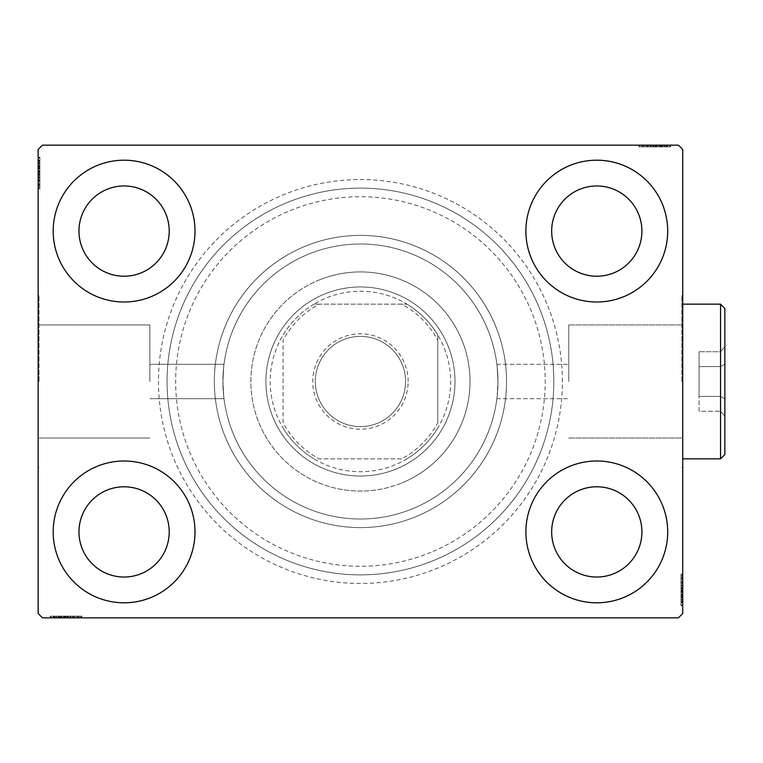 <?xml version="1.0" encoding="UTF-8"?>
<svg xmlns="http://www.w3.org/2000/svg" width="763" height="763" viewBox="0 0 763 763"><rect width="100%" height="100%" fill="white"/><g stroke="black" fill="none" stroke-linecap="round" stroke-linejoin="round"><path stroke-width="0.57" stroke-dasharray="3.81 2.86" d="M562.417 381.5A201.966 201.966 0 0 0 360.441 179.534A201.966 201.966 0 0 0 158.475 381.5A201.966 201.966 0 0 0 360.441 583.466A201.966 201.966 0 0 0 562.417 381.5M167.068 381.5A193.373 193.373 0 0 1 360.441 188.127A193.373 193.373 0 0 1 553.824 381.5A193.373 193.373 0 0 1 360.441 574.873A193.373 193.373 0 0 1 167.068 381.5A193.373 193.373 0 0 1 360.441 188.127A193.373 193.373 0 0 1 553.824 381.5A193.373 193.373 0 0 1 360.441 574.873A193.373 193.373 0 0 1 167.068 381.5M568.778 381.5L568.778 324.952L568.778 381.5M497.953 381.5C496.78 359.325 496.78 359.325 497.953 381.5C496.78 359.325 496.78 359.325 497.953 381.5C496.78 359.325 496.78 359.325 497.953 381.5C496.78 359.325 496.78 359.325 497.953 381.5A137.512 137.512 0 0 1 360.441 519.012A137.512 137.512 0 0 1 222.93 381.5C224.103 359.325 224.103 359.325 222.93 381.5C224.103 359.325 224.103 359.325 222.93 381.5C224.103 359.325 224.103 359.325 222.93 381.5C224.103 359.325 224.103 359.325 222.93 381.5A137.512 137.512 0 0 1 360.441 243.988A137.512 137.512 0 0 1 497.953 381.5C496.78 403.675 496.78 403.675 497.953 381.5C496.78 403.675 496.78 403.675 497.953 381.5C496.78 403.675 496.78 403.675 497.953 381.5C496.78 403.675 496.78 403.675 497.953 381.5A137.512 137.512 0 0 1 360.441 519.012A137.512 137.512 0 0 1 222.93 381.5A137.512 137.512 0 0 1 360.441 243.988A137.512 137.512 0 0 1 497.953 381.5A137.512 137.512 0 0 1 360.441 519.012A137.512 137.512 0 0 1 222.93 381.5C224.103 403.675 224.103 403.675 222.93 381.5C224.103 403.675 224.103 403.675 222.93 381.5C224.103 403.675 224.103 403.675 222.93 381.5C224.103 403.675 224.103 403.675 222.93 381.5A137.512 137.512 0 0 1 360.441 243.988A137.512 137.512 0 0 1 497.953 381.5A137.512 137.512 0 0 1 360.441 519.012A137.512 137.512 0 0 1 222.93 381.5A137.512 137.512 0 0 1 360.441 243.988A137.512 137.512 0 0 1 497.953 381.5M681.874 381.5L681.874 295.558L681.874 381.5M682.732 381.5L682.732 295.558L682.732 381.5M149.882 381.5L149.882 324.952L149.882 381.5M39.008 381.5L39.008 295.558L39.008 381.5M38.15 381.5L38.15 295.558L38.15 381.5M53.191 531.906A70.902 70.902 0 0 1 124.092 460.995A70.902 70.902 0 0 1 195.004 531.906A70.902 70.902 0 0 1 124.092 602.808A70.902 70.902 0 0 1 53.191 531.906A70.902 70.902 0 0 1 124.092 460.995A70.902 70.902 0 0 1 195.004 531.906A70.902 70.902 0 0 1 124.092 602.808A70.902 70.902 0 0 1 53.191 531.906A70.902 70.902 0 0 1 124.092 460.995A70.902 70.902 0 0 1 195.004 531.906A70.902 70.902 0 0 1 124.092 602.808A70.902 70.902 0 0 1 53.191 531.906M525.888 231.094A70.902 70.902 0 0 1 596.79 160.192A70.902 70.902 0 0 1 667.701 231.094A70.902 70.902 0 0 1 596.79 302.005A70.902 70.902 0 0 1 525.888 231.094A70.902 70.902 0 0 1 596.79 160.192A70.902 70.902 0 0 1 667.701 231.094A70.902 70.902 0 0 1 596.79 302.005A70.902 70.902 0 0 1 525.888 231.094A70.902 70.902 0 0 1 596.79 160.192A70.902 70.902 0 0 1 667.701 231.094A70.902 70.902 0 0 1 596.79 302.005A70.902 70.902 0 0 1 525.888 231.094M525.888 531.906A70.902 70.902 0 0 1 596.79 460.995A70.902 70.902 0 0 1 667.701 531.906A70.902 70.902 0 0 1 596.79 602.808A70.902 70.902 0 0 1 525.888 531.906A70.902 70.902 0 0 1 596.79 460.995A70.902 70.902 0 0 1 667.701 531.906A70.902 70.902 0 0 1 596.79 602.808A70.902 70.902 0 0 1 525.888 531.906A70.902 70.902 0 0 1 596.79 460.995A70.902 70.902 0 0 1 667.701 531.906A70.902 70.902 0 0 1 596.79 602.808A70.902 70.902 0 0 1 525.888 531.906M53.191 231.094A70.902 70.902 0 0 1 124.092 160.192A70.902 70.902 0 0 1 195.004 231.094A70.902 70.902 0 0 1 124.092 302.005A70.902 70.902 0 0 1 53.191 231.094A70.902 70.902 0 0 1 124.092 160.192A70.902 70.902 0 0 1 195.004 231.094A70.902 70.902 0 0 1 124.092 302.005A70.902 70.902 0 0 1 53.191 231.094A70.902 70.902 0 0 1 124.092 160.192A70.902 70.902 0 0 1 195.004 231.094A70.902 70.902 0 0 1 124.092 302.005A70.902 70.902 0 0 1 53.191 231.094M214.336 381.5A146.105 146.105 0 0 1 360.441 235.395A146.105 146.105 0 0 1 506.546 381.5A146.105 146.105 0 0 1 360.441 527.605A146.105 146.105 0 0 1 214.336 381.5A146.105 146.105 0 0 1 360.441 235.395A146.105 146.105 0 0 1 506.546 381.5A146.105 146.105 0 0 1 360.441 527.605A146.105 146.105 0 0 1 214.336 381.5M78.971 231.094A45.122 45.122 0 0 1 124.092 185.972A45.122 45.122 0 0 1 169.214 231.094A45.122 45.122 0 0 1 124.092 276.216A45.122 45.122 0 0 1 78.971 231.094M551.668 531.906A45.122 45.122 0 0 1 596.79 486.784A45.122 45.122 0 0 1 641.912 531.906A45.122 45.122 0 0 1 596.79 577.028A45.122 45.122 0 0 1 551.668 531.906M551.668 231.094A45.122 45.122 0 0 1 596.79 185.972A45.122 45.122 0 0 1 641.912 231.094A45.122 45.122 0 0 1 596.79 276.216A45.122 45.122 0 0 1 551.668 231.094M78.971 531.906A45.122 45.122 0 0 1 124.092 486.784A45.122 45.122 0 0 1 169.214 531.906A45.122 45.122 0 0 1 124.092 577.028A45.122 45.122 0 0 1 78.971 531.906M651.116 145.151L670.229 145.151L651.116 145.151L651.116 146.868L647.482 146.868L647.482 145.151L670.229 145.151L647.482 145.151L647.482 146.868L650.601 146.868L650.591 145.151L638.993 145.151L670.62 145.151L639.766 145.151L670.62 145.151L650.591 145.151L650.601 146.868L646.013 146.868L646.013 145.151M667.148 146.868L639.766 146.868L669.847 146.868L669.847 145.151L639.766 145.151L669.847 145.151L639.766 145.151L669.847 145.151L669.847 146.868L669.847 145.151L669.847 146.868L660.205 146.868L660.205 145.151L660.205 146.868L669.847 146.868L669.847 145.151L669.847 146.868L639.766 146.868L639.766 145.151L639.766 146.868L670.62 146.868L670.62 145.151L638.993 145.151L670.62 145.151L638.993 145.151L670.62 145.151L670.62 146.868L667.148 146.868L667.148 145.151M678.441 145.151L42.451 145.151L38.15 149.453L38.15 613.547L42.451 617.849L678.441 617.849L682.732 613.547L682.732 149.453L678.441 145.151M662.437 146.868L642.847 146.868L670.229 146.868L665.222 146.868L667.72 146.868L667.72 145.151L665.222 145.151L670.229 145.151L665.222 145.151L670.229 145.151L665.222 145.151L670.229 145.151L667.72 145.151L667.72 146.868L665.222 146.868L665.222 145.151L665.222 146.868L667.53 146.868L667.53 145.151L642.074 145.151L667.53 145.151L642.074 145.151L667.53 145.151L650.181 145.151L667.53 145.151L667.53 146.868L662.437 146.868L662.437 145.151M74.869 616.132L50.272 616.132L81.126 616.132L51.045 616.132L73.019 616.132L69.786 616.132L69.767 617.849L73.41 617.849L50.654 617.849L73.41 617.849L51.045 617.849L73.019 617.849L69.786 617.849L69.786 616.132L73.41 616.132L73.41 617.849L50.654 617.849L73.41 617.849L73.41 616.132L70.282 616.132L70.291 617.849L81.899 617.849L50.272 617.849L81.126 617.849L50.272 617.849L70.291 617.849L70.282 616.132L74.869 616.132L74.869 617.849M51.045 617.849L81.126 617.849L51.045 617.849L81.126 617.849L51.045 617.849L51.045 616.132L51.045 617.849M56.843 616.132L78.808 616.132L50.272 616.132L65.952 616.132L65.961 617.849L81.899 617.849L50.272 617.849L81.899 617.849L50.272 617.849L78.808 617.849L53.353 617.849L78.808 617.849L65.961 617.849L65.952 616.132L81.899 616.132L81.899 617.849L81.899 616.132L66.095 616.132L66.095 617.849L66.104 616.132L50.272 616.132L50.272 617.849L50.272 616.132L56.843 616.132L56.843 617.849M58.455 616.132L78.036 616.132L50.654 616.132L55.67 616.132L53.162 616.132L53.162 617.849L55.67 617.849L50.654 617.849L55.67 617.849L50.654 617.849L55.67 617.849L50.654 617.849L53.162 617.849L53.162 616.132L55.67 616.132L55.67 617.849L55.67 616.132L53.353 616.132L53.353 617.849L70.711 617.849L53.353 617.849L53.353 616.132L58.455 616.132L58.455 617.849M681.016 602.255L681.016 574.873L681.016 604.954L681.016 582.97L681.016 586.213L682.732 586.232L682.732 582.589L682.732 605.345L682.732 582.589L682.732 604.954L682.732 582.97L682.732 586.213L681.016 586.213L681.016 582.589L682.732 582.579L682.732 605.345L682.732 574.873L682.732 604.954L682.732 574.873L682.732 604.954L682.732 574.873L682.732 604.954L682.732 574.873L682.732 604.954L682.732 582.579L681.016 582.589L681.016 604.954L682.732 604.954L682.732 574.873L682.732 605.727L682.732 574.873L682.732 604.954L682.732 574.873L682.732 604.954L681.016 604.954L681.016 595.312L682.732 595.312L681.016 595.312L681.016 604.954L682.732 604.954L681.016 604.954L681.016 574.873L682.732 574.873L681.016 574.873L681.016 605.727L682.732 605.727L682.732 574.1L682.732 605.727L682.732 574.1L682.732 605.727L682.732 574.1L682.732 605.727L681.016 605.727L681.016 602.255L682.732 602.255M681.016 597.543L681.016 577.963L681.016 605.345L681.016 600.328L681.016 602.837L682.732 602.837L682.732 600.328L682.732 605.345L682.732 600.328L682.732 605.345L682.732 600.328L682.732 605.345L682.732 602.837L681.016 602.837L681.016 600.328L682.732 600.328L681.016 600.328L681.016 602.646L682.732 602.646L682.732 577.19L682.732 602.646L682.732 577.19L682.732 602.646L682.732 585.288L682.732 602.646L681.016 602.646L681.016 597.543L682.732 597.543M39.867 160.745L39.867 188.127L39.867 158.046L39.867 180.03L39.867 176.787L38.15 176.768L38.15 180.411L38.15 157.655L38.15 180.411L38.15 158.046L38.15 180.03L38.15 176.787L39.867 176.787L39.867 180.411L38.15 180.421L38.15 157.655L38.15 188.127L38.15 158.046L38.15 188.127L38.15 158.046L38.15 188.127L38.15 158.046L38.15 188.127L38.15 158.046L38.15 180.421L39.867 180.411L39.867 158.046L38.15 158.046L38.15 188.127L38.15 157.273L38.15 188.127L38.15 158.046L38.15 188.127L38.15 158.046L39.867 158.046L39.867 167.688L38.15 167.688L39.867 167.688L39.867 158.046L38.15 158.046L39.867 158.046L39.867 188.127L38.15 188.127L39.867 188.127L39.867 157.273L38.15 157.273L38.15 188.9L38.15 157.273L38.15 188.9L38.15 157.273L38.15 188.9L38.15 157.273L39.867 157.273L39.867 160.745L38.15 160.745M39.867 165.457L39.867 185.037L39.867 157.655L39.867 162.672L39.867 160.163L38.15 160.163L38.15 162.672L38.15 157.655L38.15 162.672L38.15 157.655L38.15 162.672L38.15 157.655L38.15 160.163L39.867 160.163L39.867 162.672L38.15 162.672L39.867 162.672L39.867 160.354L38.15 160.354L38.15 185.81L38.15 160.354L38.15 185.81L38.15 160.354L38.15 177.712L38.15 160.354L39.867 160.354L39.867 165.457L38.15 165.457M39.867 163.053L38.15 163.053M39.867 160.793L38.15 160.793M39.867 165.685L39.867 188.127L39.867 158.046L39.867 188.127L38.15 188.127L39.867 188.127L38.15 188.127L39.867 188.127L39.867 165.685L38.15 165.685M39.867 170.769L39.867 180.869L39.867 170.769L38.15 170.769L38.15 180.869L38.15 170.769L38.15 180.869L38.15 170.769L39.867 170.769L39.867 180.869L38.15 180.869L39.867 180.869L39.867 170.769L38.15 170.769L39.867 170.769M39.867 181.871L39.867 158.046L39.867 188.127L39.867 158.046L39.867 188.127L39.867 158.046L39.867 188.127L39.867 158.046L39.867 188.127L39.867 158.046L38.15 158.046L39.867 158.046L38.15 158.046L39.867 158.046L39.867 180.421L39.867 177.283L38.15 177.293L39.867 177.283L39.867 181.871L38.15 181.871M39.867 188.127L38.15 188.127L39.867 188.127M39.867 163.845L39.867 188.9L39.867 157.273L39.867 172.953L39.867 157.273L39.867 163.845L38.15 163.845M39.867 165.371L38.15 165.371M39.867 168.404L38.15 168.404M39.867 188.9L39.867 157.273L39.867 188.9L38.15 188.9M39.867 183.807L38.15 183.807M39.867 181.956L38.15 181.956M39.867 185.81L38.15 185.81L39.867 185.81L39.867 172.963L38.15 172.953L39.867 172.963L39.867 160.354L38.15 160.354L39.867 160.354L39.867 173.106L38.15 173.096L39.867 173.106L38.15 173.096L39.867 173.106L39.867 185.81L38.15 185.81M39.867 182.004L38.15 182.004M39.867 178.113L38.15 178.113M39.867 175.118L38.15 175.118M39.867 165.409L38.15 165.409L39.867 165.428M39.867 158.046L38.15 158.046L39.867 158.046M39.867 165.304L38.15 165.304M39.867 157.273L38.15 157.273L39.867 157.273M39.867 180.669L38.15 180.669M39.867 174.269L38.15 174.269M39.867 166.582L38.15 166.582L38.15 172.314L38.15 161.127L38.15 166.582L39.867 166.582L39.867 172.314L39.867 166.582M39.867 185.037L38.15 185.037L38.15 161.127L38.15 185.037L39.867 185.037L39.867 161.127L38.15 161.127L39.867 161.127L39.867 172.715L38.15 172.705L39.867 172.715L39.867 185.037L38.15 185.037L39.867 185.037M39.867 180.612L38.15 180.612M39.867 175.395L38.15 175.395M39.867 172.314L38.15 172.314L39.867 172.314M39.867 171.961L38.15 171.961M39.867 163.892L39.867 180.411L39.867 172.972L38.15 172.953L39.867 172.963L39.867 160.354L38.15 160.354L39.867 160.354L39.867 163.892L38.15 163.892M39.867 187.04L38.15 187.04M39.867 161.127L38.15 161.127M39.867 184.198L38.15 184.198M39.867 161.89L38.15 161.89M39.867 167.688L38.15 167.688L39.867 167.688M39.867 176.787L39.867 168.976L39.867 177.712L38.15 177.712L39.867 177.712L39.867 168.957L38.15 168.976L39.867 168.976L39.867 157.655L38.15 157.655L39.867 157.655L39.867 160.163L39.867 157.655L38.15 157.655L39.867 157.655L39.867 160.163L38.15 160.163L39.867 160.163L39.867 162.672L38.15 162.672L39.867 162.672L39.867 157.655L39.867 180.411L38.15 180.411L39.867 180.411L39.867 176.787L38.15 176.787M39.867 174.756L38.15 174.756M39.867 172.762L38.15 172.762M39.867 167.412L38.15 167.412M39.867 164.007L38.15 164.007M39.867 160.631L38.15 160.631M39.867 165.991L38.15 165.991M39.867 168.261L38.15 168.261M39.867 171.255L38.15 171.255M39.867 174.641L38.15 174.641M39.867 180.03L38.15 180.03L39.867 180.03M39.867 179.658L38.15 179.658M39.867 177.321L38.15 177.321M39.867 172.972L38.15 172.972M39.867 160.354L39.867 168.957L39.867 160.354M39.867 168.957L38.15 168.957L39.867 168.957M39.867 177.712L38.15 177.712M39.867 157.655L39.867 160.163L38.15 160.163L39.867 160.163L39.867 162.672L39.867 157.655L38.15 157.655M681.016 599.947L682.732 599.947M681.016 602.207L682.732 602.207M681.016 597.315L681.016 574.873L681.016 604.954L681.016 574.873L682.732 574.873L681.016 574.873L682.732 574.873L681.016 574.873L681.016 597.315L682.732 597.315M681.016 592.231L681.016 582.131L681.016 592.231L682.732 592.231L682.732 582.131L682.732 592.231L682.732 582.131L682.732 592.231L681.016 592.231L681.016 582.131L682.732 582.131L681.016 582.131L681.016 592.231L682.732 592.231L681.016 592.231M681.016 581.129L681.016 604.954L681.016 574.873L681.016 604.954L681.016 574.873L681.016 604.954L681.016 574.873L681.016 604.954L681.016 574.873L681.016 604.954L682.732 604.954L681.016 604.954L682.732 604.954L681.016 604.954L681.016 582.579L681.016 585.717L682.732 585.707L681.016 585.717L681.016 581.129L682.732 581.129M681.016 574.873L682.732 574.873L681.016 574.873M681.016 599.155L681.016 574.1L681.016 605.727L681.016 590.047L681.016 605.727L681.016 599.155L682.732 599.155M681.016 597.629L682.732 597.629M681.016 594.596L682.732 594.596M681.016 574.1L681.016 605.727L681.016 574.1L682.732 574.1M681.016 579.193L682.732 579.193M681.016 581.044L682.732 581.044M681.016 577.19L682.732 577.19L681.016 577.19L681.016 590.037L682.732 590.047L681.016 590.037L681.016 602.646L682.732 602.646L681.016 602.646L681.016 589.894L682.732 589.904L681.016 589.894L682.732 589.904L681.016 589.894L681.016 577.19L682.732 577.19M681.016 580.996L682.732 580.996M681.016 584.887L682.732 584.887M681.016 587.882L682.732 587.882M681.016 597.591L682.732 597.591L681.016 597.572M681.016 604.954L682.732 604.954L681.016 604.954M681.016 597.696L682.732 597.696M681.016 605.727L682.732 605.727L681.016 605.727M681.016 582.331L682.732 582.331M681.016 588.731L682.732 588.731M681.016 596.418L682.732 596.418L682.732 590.686L682.732 601.873L682.732 596.418L681.016 596.418L681.016 590.686L681.016 596.418M681.016 577.963L682.732 577.963L682.732 601.873L682.732 577.963L681.016 577.963L681.016 601.873L682.732 601.873L681.016 601.873L681.016 590.285L682.732 590.295L681.016 590.285L681.016 577.963L682.732 577.963L681.016 577.963M681.016 582.388L682.732 582.388M681.016 587.605L682.732 587.605M681.016 590.686L682.732 590.686L681.016 590.686M681.016 591.039L682.732 591.039M681.016 599.108L681.016 582.589L681.016 590.028L682.732 590.047L681.016 590.037L681.016 602.646L682.732 602.646L681.016 602.646L681.016 599.108L682.732 599.108M681.016 575.96L682.732 575.96M681.016 601.873L682.732 601.873M681.016 578.802L682.732 578.802M681.016 601.11L682.732 601.11M681.016 595.312L682.732 595.312L681.016 595.312M681.016 586.213L681.016 594.024L681.016 585.288L682.732 585.288L681.016 585.288L681.016 594.043L682.732 594.024L681.016 594.024L681.016 605.345L682.732 605.345L681.016 605.345L681.016 602.837L681.016 605.345L682.732 605.345L681.016 605.345L681.016 602.837L682.732 602.837L681.016 602.837L681.016 600.328L682.732 600.328L681.016 600.328L681.016 605.345L681.016 582.589L682.732 582.589L681.016 582.589L681.016 586.213L682.732 586.213M681.016 588.244L682.732 588.244M681.016 590.238L682.732 590.238M681.016 595.588L682.732 595.588M681.016 598.993L682.732 598.993M681.016 602.369L682.732 602.369M681.016 597.009L682.732 597.009M681.016 594.739L682.732 594.739M681.016 591.745L682.732 591.745M681.016 588.359L682.732 588.359M681.016 582.97L682.732 582.97L681.016 582.97M681.016 583.342L682.732 583.342M681.016 585.679L682.732 585.679M681.016 590.028L682.732 590.028M681.016 602.646L681.016 594.043L681.016 602.646M681.016 594.043L682.732 594.043L681.016 594.043M681.016 585.288L682.732 585.288M681.016 605.345L681.016 602.837L682.732 602.837L681.016 602.837L681.016 600.328L681.016 605.345L682.732 605.345M81.126 616.132L81.126 617.849L81.126 616.132M53.744 616.132L53.744 617.849M56.052 616.132L56.052 617.849M53.791 616.132L53.791 617.849M60.687 616.132L60.687 617.849L60.687 616.132M63.768 616.132L73.868 616.132L63.768 616.132L63.768 617.849L73.868 617.849L63.768 617.849L73.868 617.849L63.768 617.849L63.768 616.132L73.868 616.132L73.868 617.849L73.868 616.132L63.768 616.132L63.768 617.849L63.768 616.132M58.684 616.132L58.684 617.849M73.42 616.132L73.42 617.849M58.37 616.132L58.37 617.849M61.402 616.132L61.402 617.849M76.805 616.132L76.805 617.849M74.955 616.132L74.955 617.849M81.899 616.132L66.095 616.132L78.808 616.132L78.808 617.849L78.808 616.132L53.353 616.132L53.353 617.849L53.353 616.132L66.104 616.132L66.095 617.849L66.104 616.132L50.272 616.132L50.272 617.849L50.272 616.132L65.952 616.132L65.952 617.849L65.961 616.132L81.899 616.132L81.899 617.849M75.003 616.132L75.003 617.849M71.112 616.132L71.112 617.849M68.117 616.132L68.117 617.849M58.408 616.132L58.408 617.849L58.427 616.132M58.303 616.132L58.303 617.849M73.668 616.132L73.668 617.849M67.268 616.132L67.268 617.849M59.581 616.132L59.581 617.849L65.313 617.849L54.125 617.849L59.581 617.849L59.581 616.132L65.313 616.132L59.581 616.132M78.036 616.132L78.036 617.849L54.125 617.849L78.036 617.849L78.036 616.132L54.125 616.132L54.125 617.849L54.125 616.132L65.704 616.132L65.704 617.849L65.704 616.132L78.036 616.132L78.036 617.849L78.036 616.132M73.61 616.132L73.61 617.849M68.393 616.132L68.393 617.849M65.313 616.132L65.313 617.849L65.313 616.132M64.96 616.132L64.96 617.849M56.891 616.132L73.41 616.132L53.353 616.132L53.353 617.849L53.353 616.132L56.891 616.132L56.891 617.849M78.808 616.132L78.808 617.849M80.039 616.132L80.039 617.849M54.125 616.132L54.125 617.849M77.197 616.132L77.197 617.849M54.888 616.132L54.888 617.849M70.711 616.132L70.711 617.849L70.711 616.132L53.353 616.132L70.711 616.132L70.711 617.849M67.754 616.132L67.754 617.849M65.761 616.132L65.761 617.849M60.411 616.132L60.411 617.849M57.006 616.132L57.006 617.849M50.654 616.132L55.67 616.132L50.654 616.132L50.654 617.849L50.654 616.132L53.162 616.132L50.654 616.132L50.654 617.849L50.654 616.132L53.162 616.132L53.162 617.849L53.162 616.132L55.67 616.132L55.67 617.849L55.67 616.132L50.654 616.132L61.975 616.132L61.975 617.849L61.975 616.132L50.654 616.132L50.654 617.849M53.629 616.132L53.629 617.849M58.989 616.132L58.989 617.849M61.259 616.132L61.259 617.849M64.254 616.132L64.254 617.849M67.64 616.132L67.64 617.849M73.019 616.132L73.019 617.849L73.019 616.132M72.657 616.132L72.657 617.849M70.32 616.132L70.32 617.849M65.971 616.132L65.971 617.849M73.41 616.132L69.786 616.132L73.41 616.132L73.41 617.849M69.786 616.132L61.975 616.132L69.767 616.132L69.786 617.849M61.956 616.132L61.956 617.849L61.956 616.132M53.162 616.132L53.162 617.849L53.162 616.132M664.831 146.868L664.831 145.151M667.1 146.868L667.1 145.151M662.198 146.868L639.766 146.868L669.847 146.868L639.766 146.868L639.766 145.151L639.766 146.868L639.766 145.151L639.766 146.868L662.198 146.868L662.198 145.151M657.115 146.868L647.024 146.868L657.115 146.868L657.115 145.151L647.024 145.151L657.115 145.151L647.024 145.151L657.115 145.151L657.115 146.868L647.024 146.868L647.024 145.151L647.024 146.868L657.115 146.868L657.115 145.151L657.115 146.868M662.58 146.868L639.766 146.868L669.847 146.868L639.766 146.868L639.766 145.151L639.766 146.868L639.766 145.151L639.766 146.868L662.58 146.868L662.58 145.151M647.215 146.868L669.847 146.868L669.847 145.151L669.847 146.868L669.847 145.151L669.847 146.868L669.847 145.151L669.847 146.868L639.766 146.868L639.766 145.151L639.766 146.868L639.766 145.151L639.766 146.868L647.215 146.868L647.215 145.151M647.463 146.868L647.463 145.151M646.013 146.868L670.62 146.868L664.039 146.868L664.039 145.151M664.039 146.868L662.522 146.868L662.522 145.151M662.522 146.868L654.788 146.868L654.797 145.151L654.788 146.868L670.62 146.868L670.62 145.151L670.62 146.868L654.94 146.868L654.94 145.151L654.921 146.868L638.993 146.868L638.993 145.151L638.993 146.868L654.797 146.868L642.074 146.868L642.074 145.151L642.074 146.868L667.53 146.868L667.53 145.151L667.53 146.868L654.788 146.868L654.797 145.151L654.788 146.868L670.62 146.868L654.94 146.868L654.94 145.151L654.921 146.868L638.993 146.868L638.993 145.151M659.48 146.868L659.48 145.151M644.086 146.868L644.086 145.151M645.937 146.868L645.937 145.151M645.889 146.868L645.889 145.151M649.771 146.868L649.771 145.151M652.766 146.868L652.766 145.151M638.993 146.868L667.53 146.868L647.482 146.868L662.456 146.868L662.475 145.151L662.456 146.868L669.847 146.868L669.847 145.151L669.847 146.868L639.766 146.868L639.766 145.151L639.766 146.868L640.853 146.868L640.853 145.151M653.614 146.868L653.614 145.151M661.311 146.868L661.311 145.151L655.579 145.151L666.757 145.151L661.311 145.151L661.311 146.868L655.579 146.868L661.311 146.868M640.853 146.868L655.188 146.868L642.847 146.868L642.847 145.151L666.757 145.151L642.847 145.151L642.847 146.868L666.757 146.868L666.757 145.151L666.757 146.868L655.179 146.868L655.188 145.151L655.179 146.868L669.847 146.868L669.847 145.151L669.847 146.868L660.205 146.868L660.205 145.151L660.205 146.868L669.847 146.868L669.847 145.151L669.847 146.868L639.766 146.868L639.766 145.151L639.766 146.868L669.847 146.868L669.847 145.151L669.847 146.868L647.863 146.868L647.863 145.151L647.863 146.868L651.097 146.868L651.097 145.151L651.097 146.868L647.482 146.868L647.482 145.151M647.272 146.868L647.272 145.151M652.489 146.868L652.489 145.151M655.579 146.868L655.579 145.151L655.579 146.868M655.932 146.868L655.932 145.151M642.074 146.868L642.074 145.151M642.847 146.868L642.847 145.151L642.847 146.868M666.757 146.868L666.757 145.151M643.695 146.868L643.695 145.151M665.994 146.868L665.994 145.151M650.181 146.868L650.181 145.151L650.181 146.868L667.53 146.868L667.53 145.151L667.53 146.868L650.181 146.868L650.181 145.151M653.138 146.868L653.138 145.151M655.131 146.868L655.131 145.151M660.481 146.868L660.481 145.151M663.877 146.868L663.877 145.151M670.229 146.868L665.222 146.868L670.229 146.868L670.229 145.151L670.229 146.868L667.72 146.868L670.229 146.868L670.229 145.151L670.229 146.868L667.72 146.868L667.72 145.151L667.72 146.868L665.222 146.868L665.222 145.151L665.222 146.868L670.229 146.868L658.917 146.868L658.917 145.151L658.917 146.868L670.229 146.868L670.229 145.151M667.253 146.868L667.253 145.151M663.991 146.868L663.991 145.151M661.893 146.868L661.893 145.151M659.633 146.868L659.633 145.151M656.628 146.868L656.628 145.151M653.242 146.868L653.242 145.151M648.235 146.868L648.235 145.151M650.572 146.868L650.572 145.151M654.912 146.868L654.912 145.151M647.482 146.868L651.116 146.868M658.936 146.868L658.936 145.151L658.936 146.868M667.72 146.868L667.72 145.151L667.72 146.868M431 552.278A184.78 184.78 0 0 1 189.663 452.058A184.78 184.78 0 0 1 289.883 210.722A184.78 184.78 0 0 1 531.22 310.942A184.78 184.78 0 0 1 431 552.278M286.602 202.777A193.373 193.373 0 0 0 181.718 455.339A193.373 193.373 0 0 0 434.281 560.223A193.373 193.373 0 0 0 539.164 307.661A193.373 193.373 0 0 0 286.602 202.777A193.373 193.373 0 0 0 181.718 455.339A193.373 193.373 0 0 0 434.281 560.223A193.373 193.373 0 0 0 539.164 307.661A193.373 193.373 0 0 0 286.602 202.777M324.342 294.127A94.536 94.536 0 0 1 447.824 345.401A94.536 94.536 0 0 1 396.541 468.873A94.536 94.536 0 0 1 273.068 417.599A94.536 94.536 0 0 1 324.342 294.127A94.536 94.536 0 0 1 447.824 345.401A94.536 94.536 0 0 1 396.541 468.873A94.536 94.536 0 0 1 273.068 417.599A94.536 94.536 0 0 1 324.342 294.127M318.6 280.221A109.576 109.576 0 0 1 461.72 339.659A109.576 109.576 0 0 1 402.282 482.779A109.576 109.576 0 0 0 461.72 339.659A109.576 109.576 0 0 0 318.6 280.221A109.576 109.576 0 0 0 259.162 423.341A109.576 109.576 0 0 0 402.282 482.779A109.576 109.576 0 0 1 259.162 423.341A109.576 109.576 0 0 1 318.6 280.221M304.656 246.468A146.105 146.105 0 0 0 225.409 437.294A146.105 146.105 0 0 0 416.236 516.532A146.105 146.105 0 0 0 495.483 325.706A146.105 146.105 0 0 0 304.656 246.468A146.105 146.105 0 0 0 225.409 437.294A146.105 146.105 0 0 0 416.236 516.532A146.105 146.105 0 0 0 495.483 325.706A146.105 146.105 0 0 0 304.656 246.468M408.138 381.5A47.697 47.697 0 0 0 360.441 333.803A47.697 47.697 0 0 0 312.744 381.5A47.697 47.697 0 0 0 360.441 429.197A47.697 47.697 0 0 0 408.138 381.5M315.319 381.5A45.122 45.122 0 0 1 360.441 336.378A45.122 45.122 0 0 1 405.563 381.5A45.122 45.122 0 0 1 360.441 426.622A45.122 45.122 0 0 1 315.319 381.5A45.122 45.122 0 0 1 360.441 336.378A45.122 45.122 0 0 1 405.563 381.5A45.122 45.122 0 0 1 360.441 426.622A45.122 45.122 0 0 1 315.319 381.5M437.79 340.25L437.79 335.014A90.244 90.244 0 0 1 313.965 458.849A90.244 90.244 0 0 1 313.965 304.151L406.927 304.151A90.244 90.244 0 0 1 437.79 335.014L437.79 422.75A87.659 87.659 0 0 1 401.7 458.849L319.192 458.849A87.659 87.659 0 0 1 283.092 422.75L283.092 340.25A87.659 87.659 0 0 1 319.192 304.151L401.7 304.151A87.659 87.659 0 0 1 437.79 340.25L437.79 422.75M265.906 381.5A94.536 94.536 0 0 0 360.441 476.036A94.536 94.536 0 0 0 454.986 381.5A94.536 94.536 0 0 1 360.441 476.036A94.536 94.536 0 0 1 265.906 381.5A94.536 94.536 0 0 1 360.441 286.964A94.536 94.536 0 0 1 454.986 381.5A94.536 94.536 0 0 0 360.441 286.964A94.536 94.536 0 0 0 265.906 381.5M319.192 304.151L313.965 304.151A90.244 90.244 0 0 1 406.927 304.151L401.7 304.151M283.092 422.75L283.092 340.25M401.7 458.849L319.192 458.849M283.092 427.986A90.244 90.244 0 0 0 313.965 458.849M437.79 335.014A90.244 90.244 0 0 0 406.927 304.151M313.965 304.151A90.244 90.244 0 0 0 283.092 335.014M406.927 458.849A90.244 90.244 0 0 0 437.79 427.986M720.549 458.849L724.85 454.557L724.85 308.443L724.85 381.5L724.85 308.443L720.549 304.151L720.549 458.849L720.549 304.151L720.549 458.849L682.732 458.849M724.85 364.132L724.85 416.236L724.85 346.764L724.85 364.132L720.549 366.612L720.549 411.276L720.549 351.724L720.549 366.612L724.85 364.132L724.85 398.868L720.549 396.388L724.85 398.868L724.85 416.236L724.85 346.764L720.549 351.724L720.549 411.276L724.85 416.236L720.549 411.276L720.549 351.724L699.07 351.724L699.07 366.612L720.549 366.612L724.85 364.132L720.549 366.612L699.07 366.612L699.07 396.388L720.549 396.388L724.85 398.868L720.549 396.388L699.07 396.388L699.07 411.276L720.549 411.276L699.07 411.276L699.07 351.724L720.549 351.724L724.85 346.764L724.85 364.132M699.07 396.388L720.549 396.388L699.07 396.388L699.07 366.612L720.549 366.612L699.07 366.612L699.07 396.388M699.07 351.724L699.07 366.612L699.07 351.724M39.867 168.108L38.15 168.108M39.867 167.812L38.15 167.812M39.867 173.201L38.15 173.201M39.867 170.492L38.15 170.492M681.016 594.892L682.732 594.892M681.016 595.188L682.732 595.188M681.016 589.799L682.732 589.799M681.016 592.508L682.732 592.508M61.107 616.132L61.107 617.849M60.811 616.132L60.811 617.849M66.2 616.132L66.2 617.849M63.491 616.132L63.491 617.849M659.776 146.868L659.776 145.151M660.081 146.868L660.081 145.151M654.683 146.868L654.683 145.151M657.391 146.868L657.391 145.151M496.875 364.313L568.778 364.313L496.875 364.313M568.778 324.952L681.874 324.952L568.778 324.952M681.874 295.558L682.732 295.558L681.874 295.558M224.007 364.313L149.882 364.313L224.007 364.313M149.882 324.952L39.008 324.952L149.882 324.952M39.008 295.558L38.15 295.558L39.008 295.558M39.008 467.442L38.15 467.442L39.008 467.442M149.882 438.048L39.008 438.048L149.882 438.048M224.007 398.687L149.882 398.687L224.007 398.687M681.874 467.442L682.732 467.442L681.874 467.442M568.778 438.048L681.874 438.048L568.778 438.048M496.875 398.687L568.778 398.687L496.875 398.687M720.549 304.151L682.732 304.151"/><path stroke-width="1.14" d="M53.191 531.906A70.902 70.902 0 0 1 124.092 460.995A70.902 70.902 0 0 1 195.004 531.906A70.902 70.902 0 0 1 124.092 602.808A70.902 70.902 0 0 1 53.191 531.906M525.888 231.094A70.902 70.902 0 0 1 596.79 160.192A70.902 70.902 0 0 1 667.701 231.094A70.902 70.902 0 0 1 596.79 302.005A70.902 70.902 0 0 1 525.888 231.094M525.888 531.906A70.902 70.902 0 0 1 596.79 460.995A70.902 70.902 0 0 1 667.701 531.906A70.902 70.902 0 0 1 596.79 602.808A70.902 70.902 0 0 1 525.888 531.906M53.191 231.094A70.902 70.902 0 0 1 124.092 160.192A70.902 70.902 0 0 1 195.004 231.094A70.902 70.902 0 0 1 124.092 302.005A70.902 70.902 0 0 1 53.191 231.094M78.971 231.094A45.122 45.122 0 0 1 124.092 185.972A45.122 45.122 0 0 1 169.214 231.094A45.122 45.122 0 0 1 124.092 276.216A45.122 45.122 0 0 1 78.971 231.094M551.668 531.906A45.122 45.122 0 0 1 596.79 486.784A45.122 45.122 0 0 1 641.912 531.906A45.122 45.122 0 0 1 596.79 577.028A45.122 45.122 0 0 1 551.668 531.906M551.668 231.094A45.122 45.122 0 0 1 596.79 185.972A45.122 45.122 0 0 1 641.912 231.094A45.122 45.122 0 0 1 596.79 276.216A45.122 45.122 0 0 1 551.668 231.094M78.971 531.906A45.122 45.122 0 0 1 124.092 486.784A45.122 45.122 0 0 1 169.214 531.906A45.122 45.122 0 0 1 124.092 577.028A45.122 45.122 0 0 1 78.971 531.906M678.441 145.151L42.451 145.151L38.15 149.453L38.15 613.547L42.451 617.849L678.441 617.849L682.732 613.547L682.732 149.453L678.441 145.151M720.549 304.151L724.85 308.443L724.85 454.557L720.549 458.849L720.549 304.151L682.732 304.151M720.549 458.849L682.732 458.849"/></g></svg>
